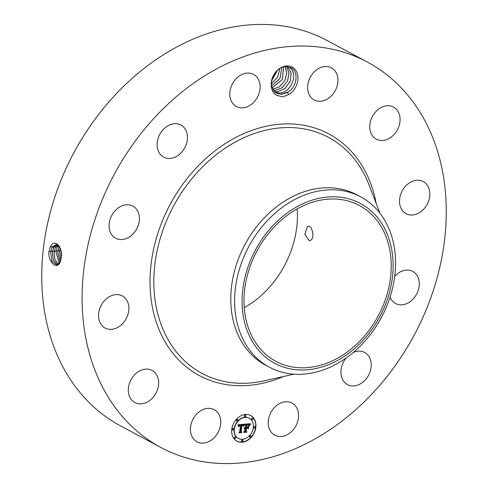 <?xml version="1.0" encoding="UTF-8"?>
<svg xmlns="http://www.w3.org/2000/svg" width="488" height="488" viewBox="0 0 488 488"><rect width="100%" height="100%" fill="white"/><g stroke="black" fill="none" stroke-linecap="round" stroke-linejoin="round"><path stroke-width="0.73" d="M376.882 318.365A88.395 68.796 -61.8 0 1 275.891 361.334A88.395 68.796 -61.8 0 1 258.335 248.441A88.395 68.796 -61.8 0 1 359.327 205.466A88.395 68.796 -61.8 0 1 376.882 318.365M297.161 208.876A88.395 68.796 -61.8 0 1 283.083 268.156A88.395 68.796 -61.8 0 1 244.256 307.714M388.149 236.442A90.695 70.583 118.2 0 0 290.635 210.621A90.695 70.583 118.2 0 0 247.062 330.364A90.695 70.583 118.2 0 0 344.583 356.185A90.695 70.583 118.2 0 0 388.149 236.442M307.452 226.401L304.805 234.405L309.258 240.791L309.886 240.657C315.535 239.205 312.241 224.132 307.452 226.401L308.032 226.267M269.48 367.244A96.63 75.201 118.2 0 1 239.919 332.09A96.63 75.201 -61.8 0 1 250.289 243.829A96.63 75.201 118.2 0 1 360.687 196.859L356.874 194.816A96.63 75.201 -61.8 0 0 246.477 241.792A96.63 75.201 -61.8 0 0 265.667 365.207L269.48 367.244A96.63 75.201 118.2 0 0 379.877 320.274A96.63 75.201 -61.8 0 0 390.248 232.014A96.63 75.201 118.2 0 0 360.687 196.859M117.59 168.336A218.624 170.141 -61.8 0 1 367.366 62.061A218.624 170.141 -61.8 0 1 410.786 341.277A218.624 170.141 -61.8 0 1 161.01 447.551A218.624 170.141 -61.8 0 1 117.59 168.336M292.526 67.277A16.098 12.529 -61.8 0 1 297.814 80.502A16.098 12.529 -61.8 0 1 288.774 94.556L287.408 92.561A14.347 11.163 -61.8 0 0 288.408 91.897C296.942 86.571 298.827 71.943 291.421 67.881L285.828 66.514C273.53 66.392 265.49 89.206 276.623 95.245A16.098 12.529 -61.8 0 1 273.78 74.902A16.098 12.529 -61.8 0 1 292.526 67.277M277.129 95.538A16.098 12.529 -61.8 0 1 276.629 95.264L282.741 96.886L288.774 94.556M196.591 441.555A18.221 14.176 -61.8 0 1 193.224 418.771A18.221 14.176 -61.8 0 1 214.183 409.658A18.221 14.176 -61.8 0 1 214.58 409.883A18.221 14.176 -61.8 0 1 217.947 432.667A18.221 14.176 -61.8 0 1 196.987 441.78A18.221 14.176 -61.8 0 1 196.591 441.555M157.368 376.382A18.221 14.176 -61.8 0 1 153.128 397.336A18.221 14.176 -61.8 0 1 134.865 402.557A18.221 14.176 -61.8 0 1 129.564 396.604A18.221 14.176 -61.8 0 1 133.803 375.65A18.221 14.176 -61.8 0 1 152.061 370.429A18.221 14.176 -61.8 0 1 157.368 376.382M128.771 310.307A18.221 14.176 -61.8 0 1 105.097 328.046A18.221 14.176 -61.8 0 1 98.613 313.662A18.221 14.176 -61.8 0 1 122.293 295.923A18.221 14.176 -61.8 0 1 128.771 310.307M136.463 229.36A18.221 14.176 -61.8 0 1 115.644 238.217A18.221 14.176 -61.8 0 1 112.026 214.946A18.221 14.176 -61.8 0 1 132.846 206.089A18.221 14.176 -61.8 0 1 136.463 229.36M178.376 155.233A18.221 14.176 -61.8 0 1 163.7 157.136A18.221 14.176 -61.8 0 1 157.191 143.027A18.221 14.176 -61.8 0 1 166.213 126.91A18.221 14.176 -61.8 0 1 180.895 125.007A18.221 14.176 -61.8 0 1 187.398 139.117A18.221 14.176 -61.8 0 1 178.376 155.233M243.286 107.787A18.221 14.176 -61.8 0 1 236.369 106.53A18.221 14.176 -61.8 0 1 230.751 87.883A18.221 14.176 -61.8 0 1 246.654 73.145A18.221 14.176 -61.8 0 1 253.565 74.402A18.221 14.176 -61.8 0 1 259.183 93.049A18.221 14.176 -61.8 0 1 243.286 107.787M313.796 99.735A18.221 14.176 -61.8 0 1 310.435 76.945A18.221 14.176 -61.8 0 1 331.389 67.832A18.221 14.176 -61.8 0 1 331.791 68.058A18.221 14.176 -61.8 0 1 335.152 90.847A18.221 14.176 -61.8 0 1 314.193 99.961A18.221 14.176 -61.8 0 1 313.796 99.735M371.014 133.236A18.221 14.176 -61.8 0 1 375.254 112.283A18.221 14.176 -61.8 0 1 393.511 107.061A18.221 14.176 -61.8 0 1 398.812 113.009A18.221 14.176 -61.8 0 1 394.572 133.962A18.221 14.176 -61.8 0 1 376.315 139.184A18.221 14.176 -61.8 0 1 371.014 133.236M399.605 199.311A18.221 14.176 -61.8 0 1 423.285 181.573A18.221 14.176 -61.8 0 1 429.763 195.956A18.221 14.176 -61.8 0 1 406.089 213.695A18.221 14.176 -61.8 0 1 399.605 199.311M394.7 276.361A18.221 14.176 -61.8 0 1 412.732 271.401A18.221 14.176 -61.8 0 1 416.349 294.667A18.221 14.176 -61.8 0 1 395.536 303.524A18.221 14.176 -61.8 0 1 390.052 297.137M353.349 352.446A18.221 14.176 -61.8 0 1 364.682 352.482A18.221 14.176 -61.8 0 1 371.185 366.586A18.221 14.176 -61.8 0 1 362.163 382.702A18.221 14.176 -61.8 0 1 347.486 384.605A18.221 14.176 -61.8 0 1 346.181 357.985M285.09 401.831A18.221 14.176 -61.8 0 1 292.007 403.088A18.221 14.176 -61.8 0 1 297.625 421.73A18.221 14.176 -61.8 0 1 281.728 436.467A18.221 14.176 -61.8 0 1 274.811 435.211A18.221 14.176 -61.8 0 1 269.193 416.563A18.221 14.176 -61.8 0 1 285.09 401.831M231.776 429.361A14.573 11.34 -61.8 0 1 250.679 415.495A14.573 11.34 -61.8 0 1 255.828 427.329A14.573 11.34 -61.8 0 1 236.924 441.195A14.573 11.34 -61.8 0 1 231.776 429.361M161.01 447.551L120.634 425.939A218.624 170.141 -61.8 0 1 77.214 146.723A218.624 170.141 -61.8 0 1 326.99 40.449L367.366 62.061M61.213 257.981L61.22 257.963C63.367 248.081 54.876 237.723 50.477 246.464L48.806 252.204C48.355 262.812 56.992 269.742 60.054 262.367L61.213 257.981M236.802 441.128A14.573 11.34 118.2 0 0 255.59 427.201A14.573 11.34 118.2 0 0 250.558 415.434M58.902 245.671L55.919 244.555L52.015 247.453L50.624 251.784L51.887 261.239L56.779 265.143L60.061 262.294L60.951 259.567M287.408 92.561L281.911 94.318L276.495 93.214M276.135 93.019L281.722 94.312L288.408 91.897M249.1 418.161A11.486 8.937 118.2 0 0 248.978 418.094A11.486 8.937 118.2 0 0 234.088 429.019A11.486 8.937 118.2 0 0 238.144 438.34A11.486 8.937 118.2 0 0 238.26 438.407M245.549 415.105A0.884 0.689 118.2 0 0 244.604 416.587A0.884 0.689 118.2 0 0 244.732 416.636M254.84 426.61A0.884 0.689 118.2 0 0 253.894 428.086A0.884 0.689 118.2 0 0 254.022 428.135M252.723 418.1A0.884 0.689 118.2 0 0 251.778 419.576A0.884 0.689 118.2 0 0 251.906 419.625M242.634 439.932A0.884 0.689 118.2 0 0 241.688 441.408A0.884 0.689 118.2 0 0 241.816 441.457M250.661 435.65A0.884 0.689 118.2 0 0 249.716 437.132A0.884 0.689 118.2 0 0 249.844 437.181M233.337 428.427A0.884 0.689 118.2 0 0 232.392 429.904A0.884 0.689 118.2 0 0 232.52 429.952M237.516 419.387A0.884 0.689 118.2 0 0 236.57 420.863A0.884 0.689 118.2 0 0 236.704 420.912M235.454 436.937A0.884 0.689 118.2 0 0 234.508 438.413A0.884 0.689 118.2 0 0 234.643 438.462M55.961 244.555L52.051 247.446L50.667 251.778L51.917 261.214L56.797 265.136M286.639 66.496L289.189 67.472C298.772 72.194 291.745 92.897 279.606 93.086L275.385 92.519L279.417 93.08C291.787 92.842 298.735 72.346 289.152 67.454L288.872 67.295M271.371 86.254L276.171 93.037M253.278 427.549A11.486 8.937 -61.8 0 1 238.382 438.468A11.486 8.937 -61.8 0 1 234.325 429.147A11.486 8.937 -61.8 0 1 249.222 418.222A11.486 8.937 -61.8 0 1 253.278 427.549M245.989 415.874A0.884 0.689 -61.8 0 1 244.531 415.996A0.884 0.689 -61.8 0 1 245.989 415.874M255.285 427.378A0.884 0.689 -61.8 0 1 253.827 427.5A0.884 0.689 -61.8 0 1 255.285 427.378M253.168 418.869A0.884 0.689 -61.8 0 1 251.71 418.991A0.884 0.689 -61.8 0 1 253.168 418.869M243.073 440.695A0.884 0.689 -61.8 0 1 241.615 440.816A0.884 0.689 -61.8 0 1 243.073 440.695M251.106 436.418A0.884 0.689 -61.8 0 1 249.649 436.54A0.884 0.689 -61.8 0 1 251.106 436.418M232.325 429.318A0.884 0.689 -61.8 0 1 233.782 429.19A0.884 0.689 -61.8 0 1 232.325 429.318M236.503 420.272A0.884 0.689 -61.8 0 1 237.961 420.15A0.884 0.689 -61.8 0 1 236.503 420.272M234.441 437.827A0.884 0.689 -61.8 0 1 235.899 437.705A0.884 0.689 -61.8 0 1 234.441 437.827M56.791 244.622L53.759 247.349L52.381 251.662L53.351 260.397L57.627 264.911M244.293 424.194L243.317 426.097L242.871 425.042L241.621 424.956L240.785 431.538L241.328 432.148L238.931 432.356L239.748 431.581L240.456 425.542L239.468 425.743L238.809 426.64L239.273 425.707L240.511 425.091L239.138 425.371L238.534 426.603L237.991 424.786L244.293 424.194M244.579 424.548L243.481 426.341L244.451 424.481M243.067 425.609L241.926 425.42L241.206 431.526L241.908 432.594L239.224 432.819L241.639 432.453L241.041 431.587L241.786 425.261L243.067 425.609M244.781 424.151L250.234 423.694L249.161 425.585L248.453 424.499L246.477 424.505L246.147 427.348L246.763 424.816L248.172 424.725L248.874 425.249L246.873 424.969L246.599 427.311L247.392 427.244L248.355 426.146L248.056 428.69L247.288 427.756L246.086 427.854L245.726 430.916L246.306 431.648L243.726 431.862L244.677 431.002L244.982 428.391L244.146 428.684L245.037 427.945L243.951 428.385L245.092 427.433L245.397 424.877L244.781 424.151M250.588 424.029L249.423 425.963L250.478 423.968M248.709 426.323L248.404 428.946L248.587 426.256M247.556 428.238L246.477 428.33L246.172 430.922L246.94 432.167L243.902 432.423L246.666 432.032L246.031 431.008L246.367 428.177L247.306 428.098M61.128 251.509L61.348 256.853M61.104 251.375L61.335 256.993M56.809 244.622L53.802 247.349L52.417 251.655L53.381 260.379L57.645 264.899M238.37 426.091L239.071 425.139L240.511 425.091M239.925 425.432L240.456 425.542M239.102 432.191L241.09 432.02L240.547 431.41L241.383 424.828L242.817 425.005M243.195 425.664L243.963 424.225M239.126 432.679L241.664 432.466L241.048 431.526M241.786 425.274L242.914 425.518M244.201 427.952L245.037 427.945M243.909 431.697L246.068 431.514L245.482 430.782L245.842 427.726L247.288 427.756M247.831 428.415L248.056 426.481M247.44 424.889L248.404 424.786M246.147 427.348L246.239 424.377L248.532 424.536M249.27 425.335L249.874 423.724M246.367 428.19L247.312 428.104M243.799 432.283L246.702 432.039L246.037 430.965M274.347 91.64L277.111 91.842L284.785 88.682L290.116 81.453L291.19 73.017L287.664 66.771L291.214 73.005L290.195 81.362L285.016 88.535L277.294 91.854L274.366 91.659M60.213 248.16L59.438 251.149L60.732 260.482M60.195 248.111L59.396 251.155L60.719 260.537M57.7 244.915L55.547 247.251L54.174 251.527L54.863 259.482L58.468 264.392M57.675 244.903L55.504 247.251L54.131 251.534L54.833 259.506L58.45 264.411M59.408 246.464L57.682 251.277L60.024 262.361M59.39 246.428L57.639 251.283L60.006 262.392M286.419 66.496L289.061 72.993L287.548 80.923L282.357 87.59L274.988 90.616L273.439 90.616L274.805 90.609L282.125 87.73L287.438 81.075L289.03 73.029L286.401 66.496M58.609 245.446L57.291 247.154L55.925 251.405L59.262 263.581M58.584 245.427L57.248 247.154L55.888 251.405L59.243 263.605M272.603 89.371L279.465 86.754L284.675 80.746L286.755 73.243L285.108 66.588L286.785 73.218L284.797 80.599L279.636 86.675L272.609 89.389M271.895 87.907L282.302 79.636L283.589 66.893M271.907 87.931L282.339 79.654L283.607 66.886M271.358 86.193L279.972 78.531L281.875 67.49M271.358 86.162L279.935 78.513L281.851 67.503M271.267 83.918L277.709 77.208L279.862 68.552M271.267 83.881L277.629 77.281L279.831 68.57M271.645 80.733L277.343 70.504M271.657 80.672L277.3 70.547M293.928 374.186L263.953 380.86A133.889 104.2 -61.8 0 1 165.511 334.792A133.889 104.2 -61.8 0 1 175.552 202.459A133.889 104.2 -61.8 0 1 279.6 127.947A133.889 104.2 -61.8 0 1 368.959 184.708L380.024 213.354M283.461 376.516A137.085 106.683 -61.8 0 1 167.036 345.059A137.085 106.683 -61.8 0 1 172.27 200.586A137.085 106.683 -61.8 0 1 289.024 123.891A137.085 106.683 -61.8 0 1 376.156 203.35M50.624 251.784L48.91 251.357M52.015 247.453L50.496 246.33M52.381 251.662L50.66 251.235M53.759 247.349L52.247 246.233M61.146 251.033L59.432 250.606M54.131 251.534L52.417 251.106M55.504 247.251L53.991 246.129M59.396 251.155L57.682 250.728M58.999 247.056L57.486 245.934M55.888 251.405L54.168 250.984M57.248 247.154L55.736 246.031M57.639 251.283L55.925 250.856"/></g></svg>
